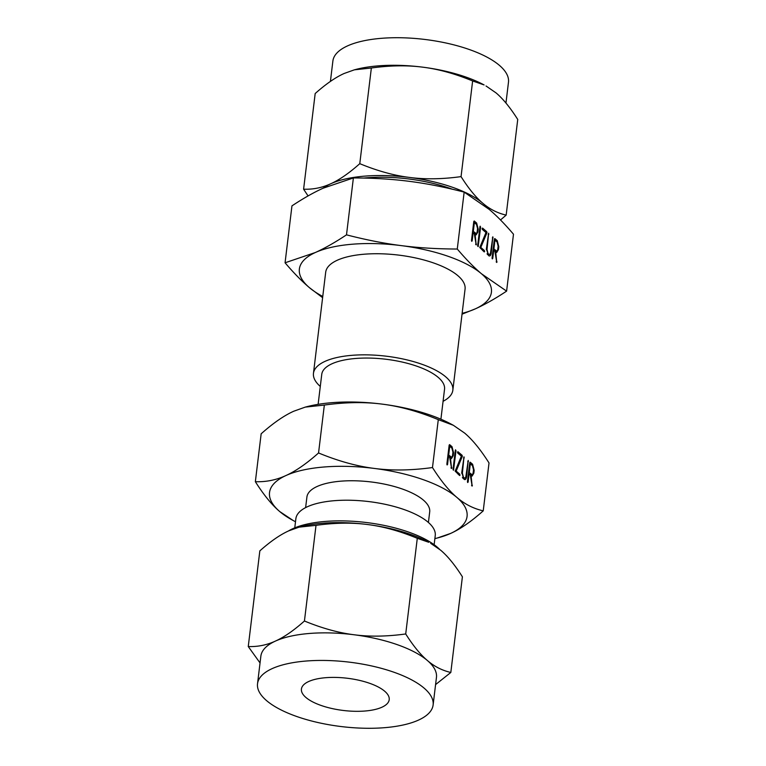 <?xml version="1.0" encoding="UTF-8"?>
<svg xmlns="http://www.w3.org/2000/svg" width="766" height="766" viewBox="0 0 766 766"><rect width="100%" height="100%" fill="white"/><g stroke="black" fill="none" stroke-linecap="round" stroke-linejoin="round"><path stroke-width="1.15" d="M462.75 478.022L464.167 477.907C465.048 478.491 465.632 477.917 465.939 476.203L468.208 460.423L466.599 476.691C466.159 479.238 465.288 480.1 463.995 479.277L461.754 472.555L464.014 456.842L462.396 473.177L463.459 477.304L464.78 478.156L462.942 478.3M464.866 479.631L463.995 479.277M462.329 456.345L456.163 471.08L459.782 474.164L459.61 475.533L455.157 471.128L461.362 456.163L457.742 453.079L457.484 452.103L457.915 451.71L462.07 455.253L462.329 456.345L461.247 456.431M459.227 475.207L460.04 475.15L459.61 475.533M455.531 449.814L456 450.801L453.539 470.238L453.041 469.204L455.339 450.245M453.242 455.665L451.509 458.537L450.485 458.078L451.557 468.514L449.719 457.417L448.522 456.392L447.545 464.493L447.124 464.952L446.884 463.947L449.173 445.056L449.604 444.625L452.026 446.683L453.587 452.783L453.242 455.665L452.476 455.732M434.877 538.603A99.494 36.519 -173.1 0 0 437.405 537.981A99.494 36.519 -173.1 0 0 450.638 533.423A99.494 36.519 -173.1 0 0 456.862 497.402A99.494 36.519 -173.1 0 0 374.526 468.457C392.039 470.755 411.352 470.448 432.484 467.547C440.89 480.818 449.02 490.776 456.862 497.402C464.656 504.124 473.445 508.605 483.231 510.855L489.024 462.951C480.617 449.68 472.488 439.722 464.646 433.087L453.348 425.283L438.286 419.644C418.571 411.505 399.909 406.344 382.311 404.142C364.798 401.853 345.476 402.15 324.344 405.061L305.27 407.11L293.742 411.227C284.033 415.584 273.175 423.11 261.158 433.795L255.356 481.699C265.994 482.082 276.191 480.033 285.957 475.533A99.494 36.519 -173.1 0 0 279.734 511.554A99.494 36.519 -173.1 0 0 293.196 520.526A99.494 36.519 -173.1 0 0 295.504 521.742M432.484 467.547L438.286 419.644M473.819 473.235L472.086 476.098L471.071 475.638L472.134 486.075L470.305 474.987L469.098 473.963L468.122 482.063L467.7 482.523L467.461 481.508L469.75 462.616L470.18 462.185L472.603 464.253L474.164 470.353L473.819 473.235L473.053 473.292M498.446 249.601L496.713 252.474L495.688 252.014L496.761 262.451L494.922 251.353L493.725 250.329L492.749 258.429L492.327 258.889L492.088 257.883L494.376 238.992L494.807 238.561L497.23 240.62L498.79 246.719L498.446 249.601L497.68 249.668M506.604 291.128L513.488 234.224C504.966 224.199 496.895 215.945 489.273 209.463L464.158 192.113L457.273 249.027C465.795 259.052 473.867 267.305 481.488 273.778L506.604 291.128C495.315 298.625 484.926 304.514 475.437 308.803A96.727 35.504 -173.1 0 0 481.488 273.778A96.727 35.504 -173.1 0 0 401.441 245.637A96.727 35.504 -173.1 0 0 352.666 244.191A96.727 35.504 -173.1 0 0 315.333 252.521A96.727 35.504 -173.1 0 0 309.282 287.537A96.727 35.504 -173.1 0 0 322.764 296.471M477.86 232.041L476.136 234.903L475.111 234.444L476.184 244.881L474.345 233.793L473.149 232.768L472.162 240.869L471.751 241.328L471.511 240.313L473.8 221.422L474.231 220.991L476.653 223.059L478.214 229.158L477.86 232.041L477.103 232.098M480.158 226.181L480.617 227.176L478.166 246.614L477.668 245.58L479.966 226.612M486.956 232.711L480.789 247.456L484.399 250.539L484.236 251.909L479.784 247.504L485.989 232.538L482.369 229.455L482.111 228.469L482.542 228.086L486.688 231.629L486.956 232.711L485.874 232.797M483.853 251.583L484.667 251.516L484.236 251.909M487.377 254.398L488.794 254.283C489.675 254.858 490.259 254.293 490.566 252.569L492.835 236.799L491.226 253.067C490.786 255.614 489.914 256.476 488.612 255.643L486.381 248.921L488.641 233.218L487.023 249.553L488.086 253.68L489.407 254.523L487.569 254.676M489.493 256.007L488.612 255.643M428.414 522.469L429.697 511.908A61.845 22.693 -173.1 0 0 340.985 481.163A61.845 22.693 -173.1 0 0 306.907 497.048L305.624 507.609M374.526 468.457A99.494 36.519 -173.1 0 0 324.353 466.973A99.494 36.519 -173.1 0 0 285.957 475.533C295.666 471.176 306.534 463.65 318.551 452.965C338.266 461.103 356.918 466.264 374.526 468.457M293.196 520.526L279.734 511.554C271.93 504.957 263.801 494.999 255.356 481.699M483.231 510.855C471.253 521.522 460.395 529.047 450.638 533.423L437.405 537.981M318.551 452.965L324.344 405.061M434.14 544.712L435.241 535.578A70.194 25.766 -173.1 0 0 334.55 500.677A70.194 25.766 -173.1 0 0 295.868 518.706L294.766 527.851M305.27 407.11L306.975 406.669A99.494 36.519 6.9 0 1 332.138 402.657A99.494 36.519 6.9 0 1 382.311 404.142A99.494 36.519 6.9 0 1 451.184 424.125L453.348 425.283M288.437 530.982A84.011 30.832 6.9 0 1 325.311 521.426A84.011 30.832 6.9 0 1 439.493 549.232M299.056 527.161L300.569 526.769A88.435 32.459 6.9 0 1 322.936 523.207A88.435 32.459 6.9 0 1 367.536 524.528A88.435 32.459 6.9 0 1 428.759 542.28L417.288 538.297C399.766 531.068 383.182 526.472 367.536 524.528C351.967 522.479 334.799 522.757 316.013 525.342L299.056 527.161L288.811 530.819C280.184 534.687 270.522 541.38 259.837 550.878L248.261 646.542C257.721 646.887 266.788 645.068 275.463 641.065C284.1 637.188 293.751 630.504 304.437 621.006C321.959 628.235 338.543 632.831 354.189 634.775C369.758 636.824 386.926 636.546 405.712 633.961C413.18 645.767 420.41 654.614 427.38 660.503C434.312 666.477 442.116 670.461 450.82 672.462L435.586 684.593M318.12 404.343L321.758 374.344A61.845 22.693 6.9 0 1 355.836 358.459A61.845 22.693 6.9 0 1 444.539 389.205L440.91 419.203M450.82 672.462L462.396 576.798C454.918 565.002 447.698 556.154 440.718 550.256L430.674 543.314M320.293 386.447A70.194 25.766 6.9 0 1 313.457 373.339A70.194 25.766 6.9 0 1 352.14 355.309A70.194 25.766 6.9 0 1 452.84 390.21A70.194 25.766 6.9 0 1 443.083 401.307M417.288 538.297L405.712 633.961M316.013 525.342L304.437 621.006M260.047 662.944L248.261 646.542M313.457 373.339L325.694 272.227A70.194 25.766 6.9 0 1 364.377 254.197A70.194 25.766 6.9 0 1 465.067 289.088L452.84 390.21M433.116 704.988L436.448 677.422A88.435 32.459 -173.1 0 0 427.38 660.503A88.435 32.459 -173.1 0 0 354.189 634.775A88.435 32.459 -173.1 0 0 309.598 633.453A88.435 32.459 -173.1 0 0 275.463 641.065A88.435 32.459 -173.1 0 0 260.861 656.175L257.529 683.732A88.435 32.459 6.9 0 1 306.266 661.02A88.435 32.459 6.9 0 1 433.116 704.988A88.435 32.459 6.9 0 1 384.379 727.7A88.435 32.459 6.9 0 1 257.529 683.732M462.137 313.342A96.727 35.504 -173.1 0 0 475.437 308.803L462.032 314.175M322.62 297.687L309.282 287.537C301.689 281.093 293.617 272.84 285.067 262.786L315.333 252.521C324.774 248.251 335.163 242.362 346.5 234.846C366.014 239.882 384.321 243.473 401.441 245.637C418.466 247.839 437.08 248.969 457.273 249.027M325.789 677.69A44.217 16.23 6.9 0 1 389.214 699.674A44.217 16.23 6.9 0 1 364.855 711.03A44.217 16.23 6.9 0 1 301.421 689.046A44.217 16.23 6.9 0 1 325.789 677.69M464.158 192.113C444.644 187.086 426.336 183.486 409.216 181.322C392.192 179.12 373.588 177.99 353.385 177.942L323.118 188.206C313.677 192.477 303.288 198.365 291.951 205.872L285.067 262.786M353.385 177.942L346.5 234.846M363.735 178.066A84.011 30.832 6.9 0 1 366.895 177.779A84.011 30.832 6.9 0 1 452.39 189.231M505.953 103.056L508.471 82.268A88.435 32.459 -173.1 0 0 381.621 38.3A88.435 32.459 -173.1 0 0 332.884 61.012L330.414 81.407M354.399 69.821L355.912 69.428A88.435 32.459 6.9 0 1 378.28 65.866A88.435 32.459 6.9 0 1 422.88 67.188A88.435 32.459 6.9 0 1 484.102 84.94L472.632 80.957C455.109 73.728 438.525 69.132 422.88 67.188C407.311 65.139 390.143 65.416 371.357 68.002L354.399 69.821L344.154 73.479C335.527 77.347 325.866 84.04 315.18 93.538L303.604 189.202C313.064 189.547 322.132 187.727 330.816 183.725A88.435 32.459 -173.1 0 0 323.195 188.168M487.454 207.94A88.435 32.459 -173.1 0 0 482.724 203.162C489.656 209.137 497.46 213.12 506.163 215.122L517.739 119.458C510.261 107.661 503.042 98.804 496.071 92.916L486.017 85.974M506.163 215.122L500.504 219.966M461.055 176.62C468.533 188.426 475.753 197.274 482.724 203.162A88.435 32.459 -173.1 0 0 409.532 177.434A88.435 32.459 -173.1 0 0 364.942 176.113A88.435 32.459 -173.1 0 0 330.816 183.725C339.443 179.847 349.095 173.164 359.781 163.665C377.303 170.895 393.887 175.491 409.532 177.434C425.101 179.483 442.269 179.206 461.055 176.62L472.632 80.957M308.066 195.924L303.604 189.202M359.781 163.665L371.357 68.002M495.018 252.062L495.688 252.014M496.224 261.656L496.933 261.608M496.291 262.087L496.942 262.029M492.998 250.386L493.725 250.329M492.117 258.487L492.749 258.429M495.612 240.754L497.23 240.62M498.063 246.776L498.79 246.719M494.223 240.246L494.951 240.189L493.888 248.96L496.627 251.018L494.702 251.171M493.16 249.017L493.888 248.96M494.396 250.903L496.014 250.769C496.895 251.353 497.479 250.779 497.785 249.074L498.139 246.145L497.077 241.999L494.951 240.189M474.441 234.501L475.111 234.444M475.648 244.095L476.356 244.038M475.715 244.517L476.356 244.469M472.421 232.826L473.149 232.768M471.53 240.917L472.162 240.869M475.035 223.184L476.653 223.059M477.486 229.216L478.214 229.158M473.647 222.686L474.374 222.628L473.311 231.399L476.05 233.448L474.125 233.601M472.584 231.456L473.311 231.399M473.809 233.333L475.437 233.209C476.308 233.783 476.902 233.218 477.208 231.504L477.563 228.574L476.49 224.438L474.374 222.628M479.889 227.234L480.617 227.176M477.697 246.183L478.329 246.135M485.845 232.883L486.937 232.797M485.807 232.979L486.879 232.893M479.784 247.533L480.789 247.456M482.781 250.664L484.399 250.539M485.07 231.753L486.688 231.629M485.97 232.567L486.994 232.491M492.347 237.862L493.074 237.805M490.47 253.125L491.226 253.067M488.153 234.281L488.88 234.224M486.324 249.611L487.023 249.553M487.052 253.766L488.086 253.68M449.814 458.125L450.485 458.078M451.021 467.72L451.729 467.662M451.088 468.15L451.729 468.093M447.794 456.45L448.522 456.392M446.904 464.55L447.545 464.493M450.408 446.817L452.026 446.683M452.859 452.84L453.587 452.783M449.02 446.31L449.747 446.252L448.685 455.023L451.423 457.082L449.498 457.235M447.957 455.081L448.685 455.023M449.192 456.967L450.81 456.833C451.691 457.407 452.275 456.842 452.582 455.138L452.936 452.208L451.873 448.062L449.747 446.252M455.263 450.858L456 450.801M453.07 469.817L453.702 469.769M461.218 456.507L462.31 456.421M461.18 456.603L462.252 456.517M455.157 471.157L456.163 471.08M458.154 474.298L459.782 474.164M460.443 455.387L462.07 455.253M461.352 456.201L462.367 456.115M467.72 461.486L468.447 461.429M465.843 476.749L466.599 476.691M463.526 457.905L464.253 457.848M461.697 473.235L462.396 473.177M462.425 477.39L463.459 477.304M470.391 475.696L471.071 475.638M471.597 485.29L472.306 485.232M471.665 485.711L472.316 485.663M468.371 474.02L469.098 473.963M467.49 482.111L468.122 482.063M470.985 464.378L472.603 464.253M473.436 470.41L474.164 470.353M469.596 463.88L470.324 463.823L469.271 472.593L472 474.642L470.085 474.796M468.533 472.651L469.271 472.593M469.769 474.527L471.387 474.403C472.268 474.977 472.852 474.413 473.158 472.699L473.512 469.769L472.45 465.632L470.324 463.823"/></g></svg>
